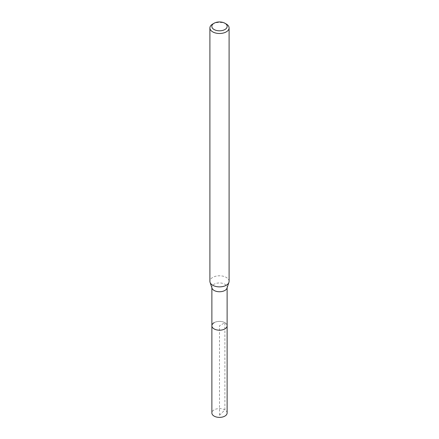 <?xml version="1.0" encoding="UTF-8"?>
<svg xmlns="http://www.w3.org/2000/svg" width="439" height="439" viewBox="0 0 439 439"><rect width="100%" height="100%" fill="white"/><g stroke="black" fill="none" stroke-linecap="round" stroke-linejoin="round"><path stroke-width="0.33" stroke-dasharray="2.19 1.65" d="M227.122 412.984A7.622 4.401 0 0 0 222.419 408.918A7.622 4.401 0 0 0 214.111 409.872A7.622 4.401 0 0 0 211.878 412.984M214.111 322.687A7.622 4.401 180 0 1 222.419 321.732A7.622 4.401 180 0 1 227.122 325.798A7.622 4.401 0 0 0 222.419 321.732A7.622 4.401 0 0 0 214.111 322.687A7.622 4.401 0 0 0 211.878 325.798M212.015 288.182A7.622 4.401 180 0 1 211.878 287.347A7.622 4.401 180 0 1 214.111 284.231A7.622 4.401 180 0 1 222.419 283.281A7.622 4.401 180 0 1 227.122 287.347A7.622 4.401 180 0 1 226.985 288.182M229.098 281.328A9.598 5.542 0 0 0 223.171 276.213A9.598 5.542 0 0 0 212.712 277.41A9.598 5.542 0 0 0 209.902 281.328M212.712 24.03A9.598 5.542 180 0 1 226.288 24.03M219.5 415.25L224.889 409.872L224.889 322.687L219.5 325.798L219.5 415.25M211.878 287.347L211.878 287.764M227.122 287.347L227.122 287.764"/><path stroke-width="0.66" d="M211.878 287.764L211.878 412.984A7.622 4.401 0 0 0 216.581 417.05A7.622 4.401 0 0 0 224.889 416.095A7.622 4.401 0 0 0 227.122 412.984L227.122 325.798A7.622 4.401 180 0 1 224.889 328.91A7.622 4.401 180 0 1 216.581 329.865A7.622 4.401 180 0 1 211.878 325.798A7.622 4.401 180 0 1 214.111 322.687M228.922 282.381L226.985 288.182A7.622 4.401 180 0 1 224.889 290.459A7.622 4.401 180 0 1 217.267 291.556A7.622 4.401 180 0 1 212.015 288.182L210.078 282.381A9.598 5.542 0 0 0 216.685 286.629A9.598 5.542 0 0 0 226.288 285.251A9.598 5.542 0 0 0 228.922 282.381A9.598 5.542 0 0 0 229.098 281.328L229.098 27.948A9.598 5.542 180 0 1 226.288 31.866A9.598 5.542 180 0 1 215.829 33.068A9.598 5.542 180 0 1 209.902 27.948A9.598 5.542 180 0 1 212.712 24.03L214.073 23.251A7.677 4.434 180 0 1 224.927 23.251A7.677 4.434 180 0 1 224.927 29.517A7.677 4.434 180 0 1 214.073 29.517A7.677 4.434 180 0 1 214.073 23.251L212.712 24.03M211.878 325.798A7.622 4.401 0 0 0 216.581 329.865A7.622 4.401 0 0 0 224.889 328.91A7.622 4.401 0 0 0 227.122 325.798L227.122 287.764M209.902 27.948L209.902 281.328A9.598 5.542 0 0 0 210.078 282.381M224.927 23.251L226.288 24.03A9.598 5.542 180 0 1 229.098 27.948"/></g></svg>
